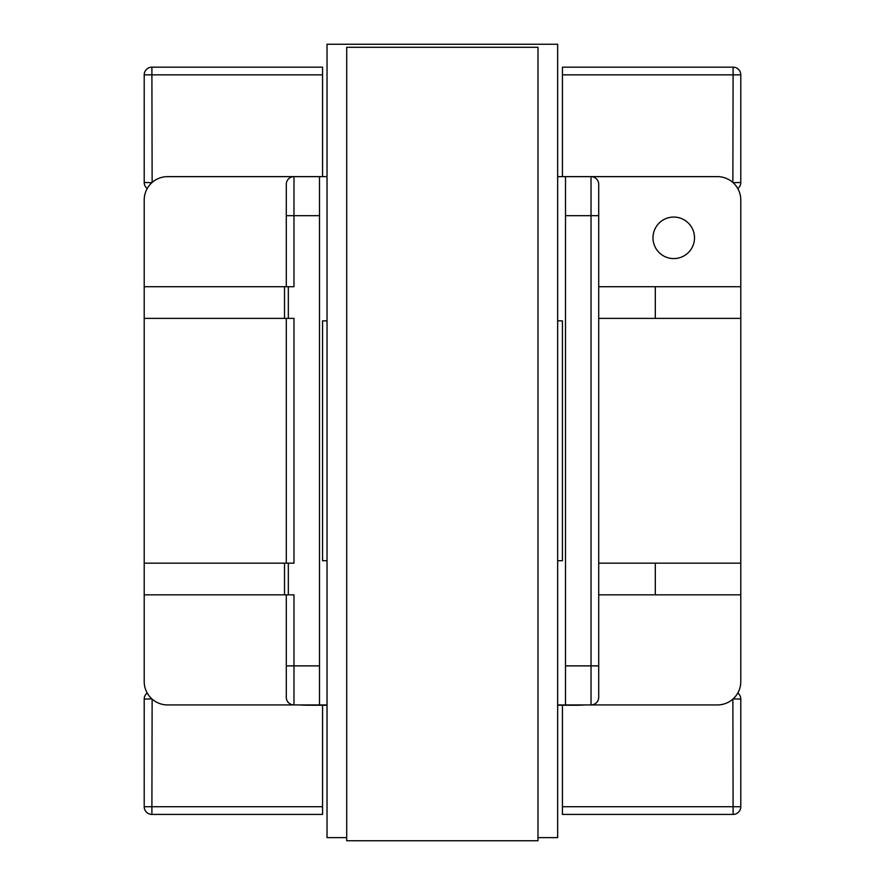 <?xml version="1.0" encoding="UTF-8"?>
<svg xmlns="http://www.w3.org/2000/svg" width="885" height="885" viewBox="0 0 885 885"><rect width="100%" height="100%" fill="white"/><g stroke="black" fill="none" stroke-linecap="round" stroke-linejoin="round"><path stroke-width="1.33" d="M652.986 237.833A20.753 20.753 0 0 1 673.75 217.068A20.753 20.753 0 0 1 694.504 237.833A20.753 20.753 0 0 1 673.75 258.586A20.753 20.753 0 0 1 652.986 237.833M565.504 665.885L591.025 665.885L591.025 704.936L717.414 704.936A23.375 23.375 0 0 0 740.789 681.561L740.789 199.999A23.375 23.375 0 0 0 717.414 176.635L591.025 176.635A7.688 7.688 0 0 1 598.714 184.323L598.714 697.247A7.688 7.688 0 0 1 591.025 704.936L565.504 704.936L565.504 176.635L591.025 176.635L591.025 215.686L565.504 215.686M562.429 176.635L562.429 67.16L733.101 67.16L733.101 74.849L562.429 74.849M322.571 176.635L322.571 67.16L151.899 67.16L151.899 74.849L322.571 74.849M288.333 594.842L293.975 594.842L293.975 665.885L319.496 665.885L319.496 215.686L293.975 215.686L293.975 286.718L288.333 286.718L288.333 318.39L293.975 318.39L293.975 563.17L288.333 563.17L288.333 594.842L144.211 594.842L144.211 199.999A23.375 23.375 0 0 1 167.586 176.635L327.03 176.635M557.661 176.635L565.504 176.635M733.101 67.16A7.688 7.688 0 0 1 740.789 74.849L740.789 182.476A7.688 7.688 0 0 1 737.791 188.56M319.496 665.885L319.496 704.936L327.03 704.936M557.661 704.936L565.504 704.936M327.03 560.714L322.571 560.714L322.571 320.857L327.03 320.857M557.661 560.714L562.429 560.714L562.429 320.857L557.661 320.857M740.789 286.718L598.714 286.718M740.789 318.39L598.714 318.39M322.571 705.245L322.571 814.41L151.899 814.41L151.899 806.722L322.571 806.722M562.429 705.245L562.429 814.41L733.101 814.41L733.101 806.722L562.429 806.722M319.496 704.936L293.975 704.936A7.688 7.688 0 0 1 286.286 697.247L286.286 594.842M144.211 594.842L144.211 681.561A23.375 23.375 0 0 0 167.586 704.936L293.975 704.936L293.975 665.885L286.286 665.885L286.286 697.247M733.101 814.41A7.688 7.688 0 0 0 740.789 806.722L740.789 699.095A7.688 7.688 0 0 0 737.791 693.01M740.789 594.842L598.714 594.842M598.714 563.17L740.789 563.17M151.899 67.16A7.688 7.688 0 0 0 144.211 74.849L144.211 182.476A7.688 7.688 0 0 0 147.209 188.56M319.496 176.635L319.496 215.686M144.211 286.718L288.333 286.718M286.286 286.718L286.286 184.323L286.286 215.686L293.975 215.686L293.975 176.635A7.688 7.688 0 0 0 286.286 184.323M286.286 563.17L286.286 318.39M288.333 318.39L144.211 318.39M151.899 814.41A7.688 7.688 0 0 1 144.211 806.722L144.211 699.095A7.688 7.688 0 0 1 147.209 693.01M144.211 563.17L288.333 563.17M655.298 594.842L655.298 563.17M655.298 318.39L655.298 286.718M299.772 704.936A130.692 130.692 0 0 0 308.732 705.245L327.03 705.245M557.661 705.245L575.958 705.245A130.692 130.692 0 0 0 584.919 704.936M537.98 837.63L557.661 837.63L557.661 44.25L327.03 44.25L327.03 837.63L346.71 837.63M346.71 840.75L537.98 840.75L537.98 47.281L346.71 47.281L346.71 840.75M732.869 182.476L733.101 74.849L740.789 74.849M152.132 182.476L151.899 74.849L144.211 74.849M598.714 665.885L591.025 665.885L591.025 215.686L598.714 215.686M733.101 182.675L740.789 182.476M152.132 699.095L151.899 806.722L144.211 806.722M732.869 699.095L733.101 806.722L740.789 806.722M733.101 698.896L740.789 699.095M151.899 182.675L144.211 182.476M151.899 698.896L144.211 699.095M284.505 594.842L284.505 563.17M284.505 318.39L284.505 286.718"/></g></svg>
